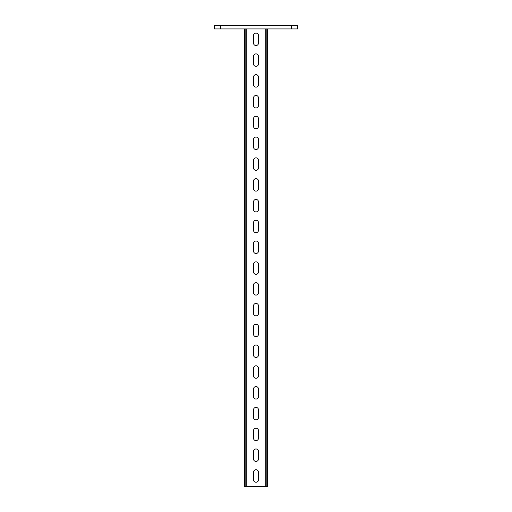 <?xml version="1.0" encoding="UTF-8"?>
<svg xmlns="http://www.w3.org/2000/svg" width="512" height="512" viewBox="0 0 512 512"><rect width="100%" height="100%" fill="white"/><g stroke="black" fill="none" stroke-linecap="round" stroke-linejoin="round"><path stroke-width="0.77" d="M258.496 472.262L258.496 479.744A2.496 2.496 0 0 1 256 482.24A2.496 2.496 0 0 1 253.504 479.744L253.504 472.262A2.496 2.496 0 0 1 256 469.766A2.496 2.496 0 0 1 258.496 472.262M258.496 451.469L258.496 458.95A2.496 2.496 0 0 1 256 461.446A2.496 2.496 0 0 1 253.504 458.95L253.504 451.469A2.496 2.496 0 0 1 256 448.973A2.496 2.496 0 0 1 258.496 451.469M258.496 430.669L258.496 438.157A2.496 2.496 0 0 1 256 440.653A2.496 2.496 0 0 1 253.504 438.157L253.504 430.669A2.496 2.496 0 0 1 256 428.179A2.496 2.496 0 0 1 258.496 430.669M258.496 409.875L258.496 417.363A2.496 2.496 0 0 1 256 419.859A2.496 2.496 0 0 1 253.504 417.363L253.504 409.875A2.496 2.496 0 0 1 256 407.379A2.496 2.496 0 0 1 258.496 409.875M258.496 389.082L258.496 396.57A2.496 2.496 0 0 1 256 399.066A2.496 2.496 0 0 1 253.504 396.57L253.504 389.082A2.496 2.496 0 0 1 256 386.586A2.496 2.496 0 0 1 258.496 389.082M258.496 368.288L258.496 375.776A2.496 2.496 0 0 1 256 378.272A2.496 2.496 0 0 1 253.504 375.776L253.504 368.288A2.496 2.496 0 0 1 256 365.792A2.496 2.496 0 0 1 258.496 368.288M258.496 347.494L258.496 354.982A2.496 2.496 0 0 1 256 357.478A2.496 2.496 0 0 1 253.504 354.982L253.504 347.494A2.496 2.496 0 0 1 256 344.998A2.496 2.496 0 0 1 258.496 347.494M258.496 326.701L258.496 334.189A2.496 2.496 0 0 1 256 336.678A2.496 2.496 0 0 1 253.504 334.189L253.504 326.701A2.496 2.496 0 0 1 256 324.205A2.496 2.496 0 0 1 258.496 326.701M258.496 305.907L258.496 313.395A2.496 2.496 0 0 1 256 315.885A2.496 2.496 0 0 1 253.504 313.395L253.504 305.907A2.496 2.496 0 0 1 256 303.411A2.496 2.496 0 0 1 258.496 305.907M258.496 285.114L258.496 292.595A2.496 2.496 0 0 1 256 295.091A2.496 2.496 0 0 1 253.504 292.595L253.504 285.114A2.496 2.496 0 0 1 256 282.618A2.496 2.496 0 0 1 258.496 285.114M258.496 264.32L258.496 271.802A2.496 2.496 0 0 1 256 274.298A2.496 2.496 0 0 1 253.504 271.802L253.504 264.32A2.496 2.496 0 0 1 256 261.824A2.496 2.496 0 0 1 258.496 264.32M258.496 243.526L258.496 251.008A2.496 2.496 0 0 1 256 253.504A2.496 2.496 0 0 1 253.504 251.008L253.504 243.526A2.496 2.496 0 0 1 256 241.03A2.496 2.496 0 0 1 258.496 243.526M258.496 222.726L258.496 230.214A2.496 2.496 0 0 1 256 232.71A2.496 2.496 0 0 1 253.504 230.214L253.504 222.726A2.496 2.496 0 0 1 256 220.237A2.496 2.496 0 0 1 258.496 222.726M258.496 201.933L258.496 209.421A2.496 2.496 0 0 1 256 211.917A2.496 2.496 0 0 1 253.504 209.421L253.504 201.933A2.496 2.496 0 0 1 256 199.437A2.496 2.496 0 0 1 258.496 201.933M258.496 181.139L258.496 188.627A2.496 2.496 0 0 1 256 191.123A2.496 2.496 0 0 1 253.504 188.627L253.504 181.139A2.496 2.496 0 0 1 256 178.643A2.496 2.496 0 0 1 258.496 181.139M258.496 160.346L258.496 167.834A2.496 2.496 0 0 1 256 170.33A2.496 2.496 0 0 1 253.504 167.834L253.504 160.346A2.496 2.496 0 0 1 256 157.85A2.496 2.496 0 0 1 258.496 160.346M258.496 139.552L258.496 147.04A2.496 2.496 0 0 1 256 149.536A2.496 2.496 0 0 1 253.504 147.04L253.504 139.552A2.496 2.496 0 0 1 256 137.056A2.496 2.496 0 0 1 258.496 139.552M258.496 118.758L258.496 126.246A2.496 2.496 0 0 1 256 128.742A2.496 2.496 0 0 1 253.504 126.246L253.504 118.758A2.496 2.496 0 0 1 256 116.262A2.496 2.496 0 0 1 258.496 118.758M258.496 97.965L258.496 105.453A2.496 2.496 0 0 1 256 107.942A2.496 2.496 0 0 1 253.504 105.453L253.504 97.965A2.496 2.496 0 0 1 256 95.469A2.496 2.496 0 0 1 258.496 97.965M258.496 77.171L258.496 84.653A2.496 2.496 0 0 1 256 87.149A2.496 2.496 0 0 1 253.504 84.653L253.504 77.171A2.496 2.496 0 0 1 256 74.675A2.496 2.496 0 0 1 258.496 77.171M258.496 56.378L258.496 63.859A2.496 2.496 0 0 1 256 66.355A2.496 2.496 0 0 1 253.504 63.859L253.504 56.378A2.496 2.496 0 0 1 256 53.882A2.496 2.496 0 0 1 258.496 56.378M258.496 35.584L258.496 43.066A2.496 2.496 0 0 1 256 45.562A2.496 2.496 0 0 1 253.504 43.066L253.504 35.584A2.496 2.496 0 0 1 256 33.088A2.496 2.496 0 0 1 258.496 35.584M266.189 28.928L266.189 486.4L245.811 486.4L245.811 28.928M267.437 28.928L267.437 486.4L266.189 486.4M244.563 28.928L244.563 486.4L245.811 486.4M214.413 25.6L214.413 28.928L220.653 28.928L220.653 25.6L214.413 25.6M291.347 25.6L291.347 28.928L297.587 28.928L297.587 25.6L220.653 25.6M291.347 28.928L220.653 28.928M265.773 28.928L265.773 486.4M246.227 28.928L246.227 486.4"/></g></svg>
